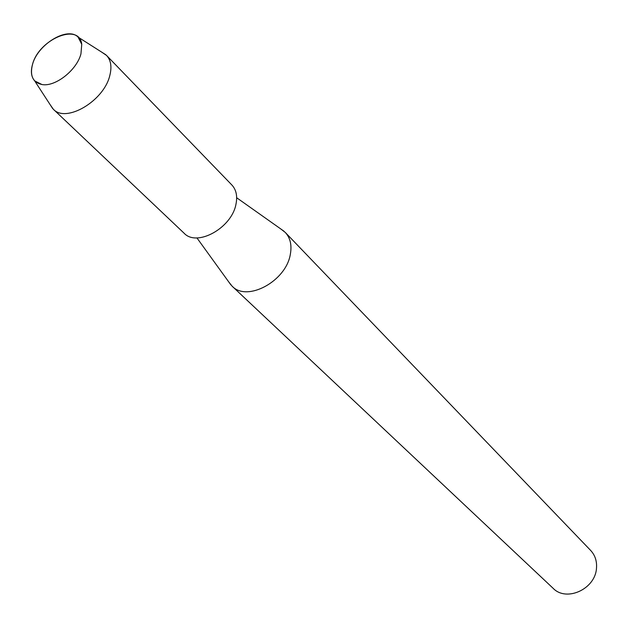 <?xml version="1.0" encoding="UTF-8"?>
<svg xmlns="http://www.w3.org/2000/svg" width="628" height="628" viewBox="0 0 628 628"><rect width="100%" height="100%" fill="white"/><g stroke="black" fill="none" stroke-linecap="round" stroke-linejoin="round"><path stroke-width="0.94" d="M32.538 64.339C29.665 75.666 32.797 82.394 41.927 84.521C55.138 87.166 76.789 70.226 80.949 53.867L81.75 44.298C79.356 22.286 38.967 39.117 32.538 64.339C30.513 71.419 31.227 76.938 34.689 80.902L41.927 84.521C55.138 87.166 76.789 70.226 80.949 53.867L81.75 44.298L78.06 37.091C67.604 26.195 37.798 44.203 32.538 64.339M228.686 281.846L232.093 286.148C246.953 302.296 286.015 281.297 290.317 254.411C292.012 245.258 290.332 237.934 285.277 232.431L280.936 229.071M232.093 286.148L553.142 588.318C566.417 602.268 595.336 589.056 596.482 568.261C597.055 561.189 595.109 555.246 590.65 550.434L285.277 232.431M50.044 104.523L53.317 109.225C65.924 123.355 103.871 101.045 109.774 75.635C112.012 66.937 110.936 60.21 106.564 55.445L101.83 52.218M53.317 109.225L184.106 233.216C196.87 247.236 231.654 228.074 235.947 204.32C237.619 196.187 236.254 189.742 231.858 184.977L106.564 55.445M196.917 237.894L230.931 284.947M236.662 197.742L284.068 231.277M34.689 80.902L52.673 108.573M78.06 37.091L105.904 54.809"/></g></svg>
